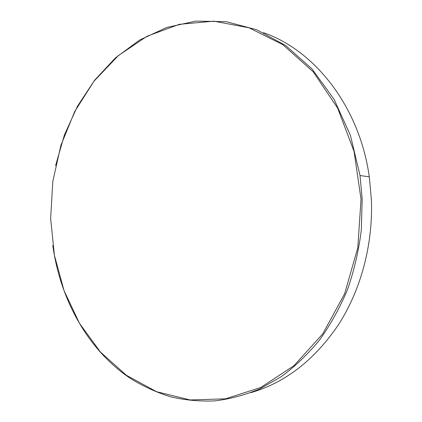 <?xml version="1.0" encoding="UTF-8"?>
<svg xmlns="http://www.w3.org/2000/svg" width="422" height="422" viewBox="0 0 422 422"><rect width="100%" height="100%" fill="white"/><g stroke="black" fill="none" stroke-linecap="round" stroke-linejoin="round"><path stroke-width="0.63" d="M361.026 199.195L354.069 151.472L337.626 108.064L313.214 71.824L282.925 44.732L249.054 27.805L213.854 21.184L179.303 24.334L147.03 36.25L118.271 55.672L93.948 81.246L74.678 111.598L60.879 145.416L52.819 181.434L50.635 218.438L54.385 255.226L64.033 290.594L79.452 323.278L100.367 351.959L126.31 375.242L156.573 391.7L190.095 399.966L225.459 398.822L260.838 387.449L294.05 365.605L322.746 333.871L344.626 293.786L357.787 247.82L361.026 199.195M55.593 165.64L64.387 135.019L77.421 106.312L94.507 80.338L115.37 57.951L139.613 40.032L166.695 27.467L195.882 21.1L226.239 21.675L256.629 29.74L285.715 45.55L312.022 68.95L334.055 99.291L350.434 135.383L360.035 175.531L362.176 199.173L361.316 230.127C358.753 250.663 354.158 270.449 347.533 289.487C339.842 307.849 330.521 324.682 319.57 339.984C307.844 354.237 295.078 366.465 281.263 376.672L259.699 388.947C244.834 395.103 229.837 399.085 214.708 400.9C199.669 401.522 185.005 400.172 170.71 396.844C156.747 392.492 143.527 386.483 131.042 378.829C88.056 350.471 60.272 299.615 52.803 245.498M250.879 392.65C285.214 382.691 314.374 360.108 338.354 324.903C360.821 290.062 373.08 244.765 371.407 199.912L369.292 176.839C359.597 106.576 314.606 50.25 263.465 32.679M360.035 175.531L369.292 176.839"/></g></svg>
